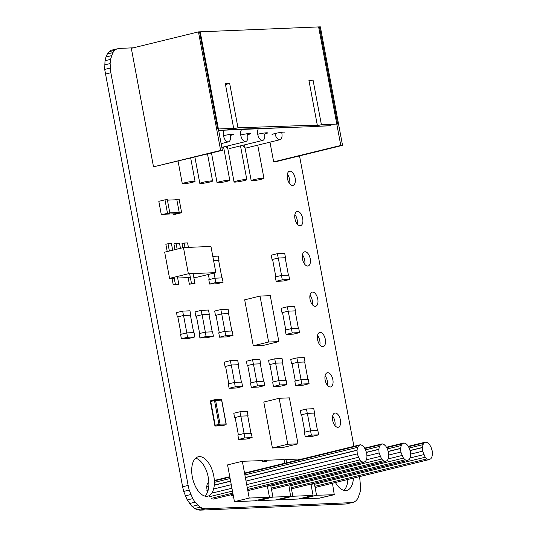 <?xml version="1.0" encoding="UTF-8"?>
<svg xmlns="http://www.w3.org/2000/svg" width="537" height="537" viewBox="0 0 537 537"><rect width="100%" height="100%" fill="white"/><g stroke="black" fill="none" stroke-linecap="round" stroke-linejoin="round"><path stroke-width="0.81" d="M133.377 47.813L119.335 48.404L111.347 50.203L109.172 51.666L107.353 53.969L105.95 57.023L105.017 60.715L104.695 69.421L182.614 486.757L183.674 491.422L187.218 499.96L192.024 506.418L194.676 508.532L197.361 509.794L199.965 510.15L345.902 503.995L353.883 502.196L356.058 500.732L357.884 498.43L360.22 491.684L360.642 487.495L359.595 476.608M353.923 446.328L299.525 155.898M116.871 48.854L114.703 50.317L112.877 52.619L110.541 59.365L110.119 63.554L110.85 72.75L188.138 485.408L189.199 490.066L192.743 498.611L195.032 502.169L200.2 507.183L202.885 508.445L205.496 508.801L351.426 502.645L353.883 502.196M109.172 51.666L114.703 50.317M107.353 53.969L112.877 52.619M105.95 57.023L111.474 55.673M105.017 60.715L110.541 59.365M104.594 64.903L110.119 63.554M104.695 69.421L110.226 68.071M105.319 74.099L110.85 72.75M182.614 486.757L188.138 485.408M183.674 491.422L189.199 490.066M185.252 495.879L190.776 494.523M187.218 499.96L192.743 498.611M189.507 503.525L195.032 502.169M192.024 506.418L197.549 505.062M194.676 508.532L200.2 507.183M197.361 509.794L202.885 508.445M199.965 510.15L205.496 508.801M345.902 503.995L351.426 502.645M343.922 490.348A20.265 10.586 76.3 0 0 347.848 479.481M335.424 482.515A20.265 10.586 76.3 0 0 346.862 490.402A20.265 10.586 76.3 0 0 353.373 478.125M204.926 496.101A20.265 10.586 76.3 0 0 207.812 475.299A20.265 10.586 76.3 0 0 195.649 458.182M199.334 456.625A20.265 10.586 76.3 0 0 198.234 456.779A20.265 10.586 76.3 0 0 192.763 478.984A20.265 10.586 76.3 0 0 207.866 496.148A20.265 10.586 76.3 0 0 213.572 474.983A20.265 10.586 76.3 0 0 199.334 456.625M304.754 264.291A7.296 3.813 76.3 0 0 302.445 254.853M305.029 251.759A7.296 3.813 76.3 0 0 304.633 251.813A7.296 3.813 76.3 0 0 302.66 259.807A7.296 3.813 76.3 0 0 308.097 265.983A7.296 3.813 76.3 0 0 310.151 258.364A7.296 3.813 76.3 0 0 305.029 251.759M289.665 183.661A7.296 3.813 76.3 0 0 287.355 174.223M289.94 171.128A7.296 3.813 76.3 0 0 289.544 171.182A7.296 3.813 76.3 0 0 287.57 179.177A7.296 3.813 76.3 0 0 293.007 185.359A7.296 3.813 76.3 0 0 295.061 177.734A7.296 3.813 76.3 0 0 289.94 171.128M297.209 223.976A7.296 3.813 76.3 0 0 294.9 214.538M297.485 211.444A7.296 3.813 76.3 0 0 297.089 211.497A7.296 3.813 76.3 0 0 295.115 219.492A7.296 3.813 76.3 0 0 300.552 225.668A7.296 3.813 76.3 0 0 302.606 218.049A7.296 3.813 76.3 0 0 297.485 211.444M327.389 385.237A7.296 3.813 76.3 0 0 325.08 375.799M327.664 372.698A7.296 3.813 76.3 0 0 327.268 372.759A7.296 3.813 76.3 0 0 325.294 380.746A7.296 3.813 76.3 0 0 330.732 386.929A7.296 3.813 76.3 0 0 332.786 379.31A7.296 3.813 76.3 0 0 327.664 372.698M334.934 425.552A7.296 3.813 76.3 0 0 332.625 416.115M335.209 413.013A7.296 3.813 76.3 0 0 334.806 413.074A7.296 3.813 76.3 0 0 332.839 421.062A7.296 3.813 76.3 0 0 338.276 427.244A7.296 3.813 76.3 0 0 340.33 419.625A7.296 3.813 76.3 0 0 335.209 413.013M312.299 304.607A7.296 3.813 76.3 0 0 309.99 295.169M312.574 292.074A7.296 3.813 76.3 0 0 312.178 292.128A7.296 3.813 76.3 0 0 310.205 300.116A7.296 3.813 76.3 0 0 315.642 306.298A7.296 3.813 76.3 0 0 317.696 298.679A7.296 3.813 76.3 0 0 312.574 292.074M319.844 344.922A7.296 3.813 76.3 0 0 317.535 335.484M320.119 332.383A7.296 3.813 76.3 0 0 319.723 332.443A7.296 3.813 76.3 0 0 317.75 340.431A7.296 3.813 76.3 0 0 323.187 346.613A7.296 3.813 76.3 0 0 325.241 338.995A7.296 3.813 76.3 0 0 320.119 332.383M284.147 459.914L285.946 459.477L302.284 458.96M332.463 483.24L334.269 494.698L316.555 495.275L314.373 483.642L313.152 483.535M334.155 494.543L319.381 498.155L334.269 494.698M319.381 498.155L301.781 498.886L316.555 495.275M311.017 484.461L314.373 483.642M301.781 498.886L301.653 498.208M310.977 484.26L314.091 483.495M310.943 484.072L313.064 495.416L292.833 496.255L290.651 484.602M292.833 496.255L278.059 499.866L298.297 499.027L313.064 495.416M286.57 462.8L285.946 459.477M386.653 447.636L402.388 443.79L403.999 442.944L405.891 443.643L407.677 445.341L409.268 448.173L410.369 451.711L410.597 455.275L410.1 457.913L409.087 459.638L407.234 460.524L405.16 459.8L403.401 458.128L400.871 452.067L400.656 448.496L401.146 445.549L402.388 443.79M386.425 447.24L403.999 442.944M291.443 488.845L407.234 460.524M291.222 487.663L405.16 459.8M290.846 485.656L403.401 458.128M388.264 458.86L401.971 455.51M388.714 455.04L400.871 452.067M388.224 451.536L400.656 448.496M388.184 451.402L400.709 448.341M387.372 448.919L401.146 445.549M408.462 446.737L424.19 442.884L425.801 442.038L427.7 442.743L429.486 444.441L431.077 447.274L432.178 450.805L432.406 454.376L431.902 457.014L430.896 458.732L429.043 459.618L426.969 458.9L425.21 457.229L422.679 451.167L422.465 447.596L422.955 444.649L424.19 442.884M408.234 446.334L425.801 442.038M315.098 487.489L429.043 459.618M314.877 486.314L426.969 458.9M314.501 484.307L425.21 457.229M410.073 457.96L423.774 454.611M410.523 454.141L422.679 451.167M410.033 450.637L422.465 447.596M409.993 450.503L422.518 447.435M409.181 448.019L422.955 444.649M267.325 485.878L269.453 497.222L254.679 500.833L234.447 501.672L227.56 464.894L242.335 461.283L262.425 460.605L262.566 461.337L266.345 461.411L266.137 460.296L284.08 459.551L284.771 463.243M262.533 461.176L266.137 460.296M288.846 485.045L290.651 496.503L272.937 497.081L270.762 485.448L269.534 485.341M290.537 496.349L275.763 499.96L290.651 496.503M275.763 499.96L258.169 500.692L272.937 497.081M267.399 486.267L270.762 485.448M258.169 500.692L258.042 500.014M267.359 486.059L270.473 485.3M269.453 497.222L249.215 498.061L242.335 461.283M234.447 501.672L249.215 498.061M207.416 492.382L206.658 487.086L207.148 484.139L208.839 482.26M214.364 480.91L229.849 477.124M244.624 473.513L358.77 445.596L360.381 444.75L362.28 445.448L364.059 447.146L365.65 449.979L366.751 453.51L366.979 457.081L366.482 459.719L365.475 461.444L363.616 462.33L361.549 461.605L359.783 459.934L357.253 453.872L357.038 450.301L357.535 447.355L358.77 445.596M214.344 480.467L229.769 476.695M244.543 473.077L360.381 444.75M208.383 482.374L208.833 482.139M213.236 499.108L233.058 494.262M247.826 490.65L363.616 462.33M211.162 498.383L232.836 493.087M247.611 489.469L361.549 461.605M209.403 496.712L232.461 491.073M247.235 487.462L359.783 459.934M211.82 493.154L231.93 488.234M246.698 484.622L358.354 457.316M206.866 490.657L208.101 490.355M213.625 489.006L231.266 484.689M246.04 481.078L357.253 453.872M206.658 487.086L208.759 486.569M214.283 485.22L230.621 481.226M245.389 477.608L357.038 450.301M206.711 486.925L208.772 486.421M214.297 485.072L230.595 481.085M245.362 477.474L357.098 450.147M207.148 484.139L208.88 483.716M214.404 482.36L230.111 478.521M244.885 474.909L357.535 447.355M364.845 448.536L380.579 444.69L382.19 443.844L384.089 444.549L385.868 446.247L387.459 449.073L388.56 452.61L388.788 456.182L388.291 458.82L387.284 460.538L385.425 461.424L383.358 460.699L381.592 459.034L379.062 452.973L378.847 449.402L379.344 446.455L380.579 444.69M364.623 448.14L382.19 443.844M271.48 489.294L385.425 461.424M232.971 497.484L233.629 497.322M271.259 488.12L383.358 460.699M231.205 495.812L233.253 495.309M270.883 486.106L381.592 459.034M366.456 459.766L380.162 456.416M366.912 455.947L379.062 452.973M366.415 452.443L378.847 449.402M366.375 452.308L378.9 449.241M365.563 449.825L379.344 446.455M277.401 253.672L271.239 255.176L272.051 259.546L278.213 258.035L285.516 257.733L284.697 253.37L277.401 253.672L278.213 258.035M285.174 257.814L285.516 257.733M272.051 259.546L272.601 259.519M281.475 275.441L275.313 276.944L276.125 281.314L282.287 279.804L289.591 279.502L288.772 275.139L281.475 275.441L282.287 279.804M276.125 281.314L283.422 281.012L289.591 279.502M288.416 275.152L285.16 257.747M278.294 258.035L281.549 275.434M272.581 259.411L275.837 276.817M213.619 260.707L219.002 260.485L218.183 256.122L212.8 256.344M218.66 260.573L219.002 260.485M214.961 278.193L208.799 279.703L209.611 284.066L215.773 282.556L223.077 282.254L222.258 277.891L214.961 278.193L215.773 282.556M209.611 284.066L216.908 283.764L223.077 282.254M221.902 277.904L218.646 260.499M214.075 273.058L215.035 278.186M208.369 274.454L209.323 279.569M272.037 134.586A6.484 0.577 -10.6 0 1 278.307 132.827A6.484 0.577 -10.6 0 1 284.791 132.203M242.69 145.326A6.484 3.39 76.3 0 0 245.026 147.756M274.984 133.538A6.484 3.39 76.3 0 0 279.965 139.714A6.484 3.39 76.3 0 0 281.858 133.277M252.189 180.794A6.484 0.577 -10.6 0 1 251.188 180.674A6.484 0.577 -10.6 0 1 257.458 178.915A6.484 0.577 -10.6 0 1 263.935 178.291A6.484 0.577 -10.6 0 1 259.405 179.7A6.484 0.577 -10.6 0 1 252.189 180.794M235.065 182.103A6.484 0.577 -10.6 0 1 234.058 181.983A6.484 0.577 -10.6 0 1 240.328 180.224A6.484 0.577 -10.6 0 1 246.812 179.6A6.484 0.577 -10.6 0 1 242.274 181.016A6.484 0.577 -10.6 0 1 235.065 182.103M218.056 182.808A6.484 0.577 -10.6 0 1 217.049 182.687A6.484 0.577 -10.6 0 1 223.318 180.929A6.484 0.577 -10.6 0 1 229.796 180.304A6.484 0.577 -10.6 0 1 225.265 181.721A6.484 0.577 -10.6 0 1 218.056 182.808M200.825 183.52A6.484 0.577 -10.6 0 1 199.824 183.399A6.484 0.577 -10.6 0 1 206.087 181.64A6.484 0.577 -10.6 0 1 212.571 181.016A6.484 0.577 -10.6 0 1 208.034 182.432A6.484 0.577 -10.6 0 1 200.825 183.52M183.305 183.842A6.484 0.577 -10.6 0 1 182.298 183.721A6.484 0.577 -10.6 0 1 188.568 181.962A6.484 0.577 -10.6 0 1 195.052 181.338A6.484 0.577 -10.6 0 1 190.514 182.748A6.484 0.577 -10.6 0 1 183.305 183.842M225.681 146.453A6.484 3.39 76.3 0 0 227.789 148.481M258.378 128.766A6.484 3.39 76.3 0 0 258.284 136.284A6.484 3.39 76.3 0 0 262.707 140.432A6.484 3.39 76.3 0 0 264.6 133.988A6.484 0.577 -10.6 0 0 267.56 132.914A6.484 0.577 -10.6 0 0 264.191 133.035A6.484 0.577 -10.6 0 0 257.726 134.257M241.798 129.451A6.484 3.39 76.3 0 0 241.207 136.969A6.484 3.39 76.3 0 0 245.771 141.54A6.484 3.39 76.3 0 0 247.664 135.096M224.137 130.182A6.484 3.39 76.3 0 0 224.05 137.7A6.484 3.39 76.3 0 0 228.467 141.849A6.484 3.39 76.3 0 0 230.36 135.405A6.484 0.577 -10.6 0 0 233.353 134.331A6.484 0.577 -10.6 0 0 229.964 134.451A6.484 0.577 -10.6 0 0 223.493 135.68M240.724 134.968A6.484 0.577 -10.6 0 1 247.201 133.74A6.484 0.577 -10.6 0 1 250.584 133.619A6.484 0.577 -10.6 0 1 247.584 134.686M200.207 31.824L222.385 150.347L220.64 150.42L198.462 31.891L200.207 31.824M220.64 150.42L153.508 166.839L222.385 150.347M153.508 166.839L131.323 48.317L198.462 31.891M320.361 26.85L342.539 145.373L340.794 145.446L318.616 26.924L320.361 26.85M340.794 145.446L273.662 161.865L275.4 161.798L342.539 145.373M273.662 161.865L269.97 142.164M330.967 125.759L311.218 126.578M293.007 127.329L218.653 130.41M199.549 31.851L217.733 129.001L233.676 128.336L225.318 83.671L229.682 83.497L237.972 127.793L317.293 125.094L308.896 80.214L313.044 80.047L321.401 124.712L337.666 124.034L319.488 26.884L199.549 31.851M218.64 130.323L226.963 129.981L233.676 128.336M225.473 84.524L229.682 83.497M231.165 128.954L231.252 129.437L237.972 127.793M231.252 129.437L310.581 126.732L317.293 125.094M309.05 81.02L313.044 80.047M314.575 125.759L314.689 126.349L321.401 124.712M314.689 126.349L330.953 125.678M241.408 382.136L238.153 364.73M231.286 365.019L234.541 382.418M225.574 366.395L228.829 383.801M234.468 382.425L228.306 383.928L229.118 388.298L235.28 386.788L242.583 386.486L241.764 382.122L234.468 382.425L235.28 386.788M229.118 388.298L236.414 387.996L242.583 386.486M230.393 360.656L224.231 362.16L225.043 366.529L231.205 365.019L238.509 364.717L237.69 360.354L230.393 360.656L231.205 365.019M238.166 364.798L238.509 364.717M225.043 366.529L225.594 366.502M298.357 328.275L295.102 310.869M288.235 311.158L291.49 328.563M282.522 312.534L285.778 329.94M291.416 328.563L285.254 330.074L286.067 334.437L292.229 332.927L299.532 332.625L298.713 328.261L291.416 328.563L292.229 332.927M286.067 334.437L293.37 334.135L299.532 332.625M287.342 306.795L281.18 308.298L281.992 312.668L288.161 311.158L295.457 310.856L294.638 306.493L287.342 306.795L288.161 311.158M295.115 310.943L295.457 310.856M281.992 312.668L282.543 312.641M231.843 331.027L228.587 313.621M221.721 313.91L224.976 331.316M216.008 315.286L219.264 332.692M224.902 331.316L218.74 332.826L219.552 337.189L225.721 335.679L233.018 335.377L232.199 331.014L224.902 331.316L225.721 335.679M219.552 337.189L226.856 336.887L233.018 335.377M220.828 309.547L214.666 311.057L215.478 315.42L221.647 313.91L228.943 313.608L228.124 309.245L220.828 309.547L221.647 313.91M228.601 313.695L228.943 313.608M215.478 315.42L216.028 315.394M263.58 381.223L260.324 363.817M253.457 364.099L256.713 381.505M247.745 365.482L251.007 382.888M252.565 359.736L246.402 361.247L247.221 365.61L253.383 364.106L260.68 363.804L259.861 359.434L252.565 359.736L253.383 364.106M260.338 363.885L260.68 363.804M247.221 365.61L247.765 365.59M256.639 381.505L250.477 383.015L251.296 387.378L257.458 385.875L264.754 385.573L263.935 381.203L256.639 381.505L257.458 385.875M251.296 387.378L258.592 387.076L264.754 385.573M307.923 379.384L304.667 361.978M297.8 362.26L301.056 379.666M292.088 363.643L295.343 381.048M300.982 379.672L294.82 381.176L295.632 385.546L301.794 384.036L309.097 383.733L308.278 379.37L300.982 379.672L301.794 384.036M295.632 385.546L302.928 385.244L309.097 383.733M296.907 357.904L290.745 359.407L291.557 363.777L297.72 362.267L305.023 361.965L304.204 357.602L296.907 357.904L297.72 362.267M304.68 362.045L305.023 361.965M291.557 363.777L292.108 363.75M285.751 380.303L282.496 362.898M275.629 363.18L278.884 380.585M269.916 364.563L273.179 381.968M274.736 358.823L268.574 360.327L269.393 364.697L275.555 363.187L282.851 362.884L282.032 358.521L274.736 358.823L275.555 363.187M282.509 362.965L282.851 362.884M269.393 364.697L269.936 364.67M278.81 380.592L272.648 382.096L273.461 386.465L279.629 384.955L286.926 384.653L286.107 380.29L278.81 380.592L279.629 384.955M273.461 386.465L280.764 386.163L286.926 384.653M250.974 433.245L247.718 415.839M240.851 416.121L244.107 433.527M235.139 417.504L238.394 434.91M244.033 433.534L237.864 435.037L238.683 439.407L244.845 437.897L252.142 437.595L251.329 433.231L244.033 433.534L244.845 437.897M238.683 439.407L245.98 439.105L252.142 437.595M239.958 411.765L233.796 413.268L234.609 417.632L240.771 416.128L248.074 415.826L247.255 411.463L239.958 411.765L240.771 416.128M247.732 415.907L248.074 415.826M234.609 417.632L235.159 417.611M317.488 430.493L314.232 413.087M307.365 413.369L310.621 430.775M301.653 414.752L304.909 432.157M310.547 430.781L304.378 432.285L305.197 436.648L311.359 435.145L318.656 434.842L317.844 430.479L310.547 430.781L311.359 435.145M305.197 436.648L312.494 436.346L318.656 434.842M306.473 409.013L300.304 410.516L301.123 414.879L307.285 413.376L314.588 413.074L313.769 408.711L306.473 409.013L307.285 413.376M314.246 413.154L314.588 413.074M301.123 414.879L301.673 414.859M174.653 199.845L176.754 199.328L179.284 212.82L181.64 212.726L179.116 199.234L176.754 199.328M173.035 213.867L173.115 214.33L179.284 212.82M173.115 214.33L175.478 214.229L181.64 212.726M167.504 213.31L161.342 214.813L158.818 201.328L164.98 199.818L167.504 213.31L169.867 213.209L167.343 199.717L164.98 199.818M161.342 214.813L163.704 214.719L169.867 213.209M169.799 212.84L179.21 212.451M165.993 214.156L175.096 213.78M176.834 199.757L167.423 200.147M201.2 310.352L195.038 311.863L195.851 316.226L202.013 314.716L209.316 314.413L208.497 310.05L201.2 310.352L202.013 314.716M208.974 314.501L209.316 314.413M195.851 316.226L196.401 316.199M205.275 332.121L199.113 333.631L199.925 337.995L206.087 336.484L213.39 336.182L212.571 331.819L205.275 332.121L206.087 336.484M199.925 337.995L207.222 337.692L213.39 336.182M212.216 331.832L208.96 314.427M202.093 314.716L205.349 332.121M196.381 316.098L199.636 333.497M182.661 311.118L176.498 312.628L177.317 316.991L183.479 315.488L190.776 315.185L189.957 310.816L182.661 311.118L183.479 315.488M190.434 315.266L190.776 315.185M177.317 316.991L177.868 316.971M186.735 332.886L180.573 334.397L181.392 338.76L187.554 337.256L194.85 336.954L194.032 332.584L186.735 332.886L187.554 337.256M181.392 338.76L188.688 338.458L194.85 336.954M193.682 332.604L190.42 315.199M183.553 315.481L186.809 332.886M177.848 316.864L181.103 334.269M182.775 247.745L181.996 243.59L184.144 243.066L184.976 247.517M188.413 247.369L187.581 242.925L184.144 243.066M174.995 249.651L173.928 243.926L176.076 243.402L177.143 249.121M180.452 248.316L179.506 243.254L176.076 243.402M167.222 251.551L165.859 244.261L168.007 243.731L169.37 251.027M172.679 250.215L171.437 243.59L168.007 243.731M174.062 277.267L175.384 284.335L178.821 284.194L177.371 276.454M172.001 278.26L173.236 284.865L175.384 284.335M173.236 284.865L178.821 284.194M189.695 273.904L191.521 283.67L194.958 283.529L193.132 273.763M188.138 277.595L189.373 284.194L191.521 283.67M189.373 284.194L194.958 283.529M174.23 278.173L169.571 278.361L164.671 252.175L183.473 247.577L210.947 246.436L215.847 272.628L188.373 273.763L183.473 247.577M193.803 277.361L197.045 277.226L215.847 272.628M169.571 278.361L188.373 273.763M190.367 277.501L177.666 278.025M278.871 341.606L263.526 345.358L253.276 345.788L244.677 299.827L260.022 296.075L270.272 295.652L278.871 341.606L268.621 342.029L260.022 296.075M253.276 345.788L268.621 342.029M298.001 443.824L282.657 447.576L272.407 447.999L263.808 402.045L279.153 398.286L289.403 397.863L298.001 443.824L287.751 444.247L279.153 398.286M272.407 447.999L287.751 444.247M219.304 420.189L220.049 424.156L226.057 423.908L221.6 400.099L215.592 400.347L219.304 420.189M225.668 424.814A0.812 0.423 76.3 0 1 225.58 424.861A0.812 0.423 76.3 0 1 225.533 424.868L219.526 425.116L215.767 426.036L221.774 425.787L225.533 424.868A0.812 0.685 -92.4 0 0 226.057 423.908L226.07 423.982M221.862 425.76A0.812 0.423 -103.7 0 1 221.821 425.781L225.58 424.861A0.812 0.812 0 0 0 226.184 423.921L221.727 400.112A0.812 0.812 0 0 0 220.895 399.454A0.812 0.685 -92.4 0 1 221.6 400.099L221.613 400.172M218.948 424.337L214.491 400.528L215.592 400.347A0.812 0.685 -92.4 0 0 214.773 399.716A0.812 0.423 -103.7 0 0 214.726 399.723L210.967 400.642A0.812 0.423 76.3 0 0 210.732 401.448L215.189 425.257L220.049 424.156A0.812 0.685 -92.4 0 1 219.526 425.116A0.812 0.423 76.3 0 1 218.948 424.337M214.948 425.405L215.189 425.257A0.812 0.423 -103.7 0 0 215.767 426.036A0.812 0.685 -92.4 0 1 214.948 425.405M210.491 401.595L214.491 400.528A0.812 0.423 -103.7 0 1 214.726 399.723A0.812 0.812 0 0 1 214.887 399.703L220.895 399.454A0.812 0.685 -92.4 0 0 220.781 399.468L215.001 399.709M221.546 425.794A0.812 0.685 -92.4 0 0 221.66 425.801L215.652 426.049A0.812 0.812 0 0 1 214.82 425.391L210.363 401.582A0.812 0.812 0 0 1 210.967 400.642A0.812 0.423 76.3 0 1 211.014 400.636L214.686 399.736M279.965 139.714L246.396 147.93M244.489 144.889L251.188 180.674M257.733 145.151L263.935 178.291M227.332 146.051L234.058 181.983M240.495 145.863L246.812 179.6M211.497 153.011L217.049 182.687M223.56 146.97L229.796 180.304M194.897 157.072L199.824 183.399M207.51 153.985L212.571 181.016M178.083 161.181L182.298 183.721M190.702 158.1L195.052 181.338M262.707 140.432L229.138 148.642M245.771 141.54L221.835 147.393M228.467 141.849L221.13 143.641"/></g></svg>
